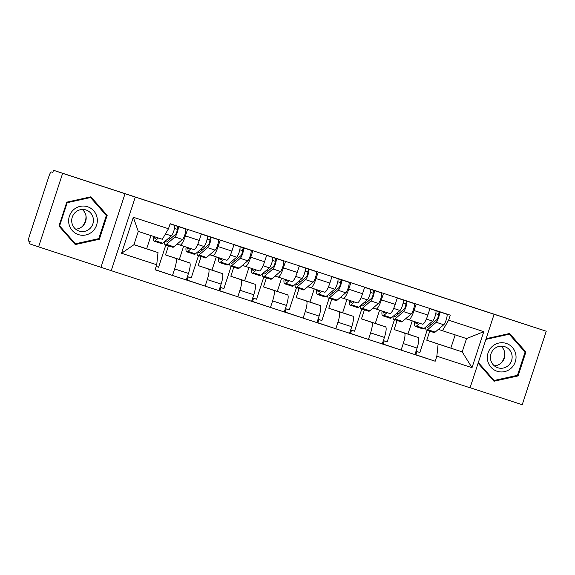 <?xml version="1.0" encoding="UTF-8"?>
<svg xmlns="http://www.w3.org/2000/svg" width="575" height="575" viewBox="0 0 575 575"><rect width="100%" height="100%" fill="white"/><g stroke="black" fill="none" stroke-linecap="round" stroke-linejoin="round"><path stroke-width="0.86" d="M470.098 387.708L522.222 404.721L546.25 331.207L53.504 170.279L62.639 173.341L38.604 246.862L111.234 270.66L470.07 387.794L494.098 314.281L62.639 173.341M38.604 246.862L29.476 243.793L30.173 241.651L28.75 241.169A4.507 0.97 -71.9 0 1 29.232 236.577L49.055 175.921A4.507 0.97 -71.9 0 1 51.376 171.939L52.799 172.421L53.504 170.279M546.25 331.207L494.098 314.281M168.468 245.848L165.507 254.919L175.742 258.362A10.372 2.228 108.1 0 1 174.627 268.928L172.493 275.461L186.314 279.975L188.449 273.434A10.372 2.228 -71.9 0 0 189.556 262.868L179.321 259.433L183.641 246.229M193.904 249.579L180.09 245.072A10.372 2.228 108.1 0 1 180.083 245.072L193.904 249.579A10.372 2.228 -71.9 0 0 199.237 240.429L185.416 235.923A10.372 2.228 108.1 0 1 180.09 245.072L177.107 244.073M185.416 235.923L187.551 229.396M156.17 266.441L158.578 267.224L165.844 244.993M155.128 269.632L172.493 275.461M199.237 240.429L201.372 233.903M201.128 256.507L198.167 265.585L208.402 269.021A10.372 2.228 108.1 0 1 207.287 279.587L205.153 286.127L218.974 290.634L221.109 284.1A10.372 2.228 -71.9 0 0 222.216 273.527L211.981 270.092L216.301 256.888M220.211 240.055L218.076 246.582A10.372 2.228 108.1 0 1 212.75 255.731L209.767 254.732M226.564 260.245L212.75 255.731A10.372 2.228 108.1 0 1 212.743 255.731L226.564 260.238A10.372 2.228 -71.9 0 0 226.564 260.245A10.372 2.228 -71.9 0 0 231.897 251.088L234.032 244.569M187.407 276.632L191.238 277.883L198.504 255.652M188.248 276.913L187.206 280.097L205.153 286.127M233.788 267.174L230.827 276.244L241.062 279.68A10.372 2.228 108.1 0 1 239.947 290.246L237.813 296.786L251.634 301.293L253.769 294.759A10.372 2.228 -71.9 0 0 254.876 284.194L244.641 280.758L248.961 267.555M252.871 250.714L250.736 257.241A10.372 2.228 108.1 0 1 245.41 266.39L242.427 265.391M259.224 270.904L245.41 266.39A10.372 2.228 108.1 0 1 245.403 266.39L259.224 270.904A10.372 2.228 -71.9 0 0 264.558 261.754L266.692 255.228M220.06 287.292L223.898 288.549L231.164 266.318M220.908 287.572L219.866 290.763L237.813 296.786M266.448 277.833L263.487 286.903L273.722 290.339A10.372 2.228 108.1 0 1 272.607 300.912L270.473 307.445L284.287 311.959L286.429 305.418A10.372 2.228 -71.9 0 0 287.536 294.853L277.301 291.417L281.613 278.214M285.531 261.381L283.396 267.9A10.372 2.228 108.1 0 1 278.07 277.057A10.372 2.228 108.1 0 1 278.063 277.049L275.087 276.05M252.72 297.958L256.558 299.208L263.824 276.978M253.568 298.231L252.526 301.422L270.473 307.445M291.884 281.563L278.07 277.057L291.884 281.563A10.372 2.228 -71.9 0 0 297.217 272.413L299.345 265.887M299.108 288.492L296.147 297.57L306.382 301.005A10.372 2.228 108.1 0 1 305.268 311.571L303.133 318.104L316.947 322.618L319.089 316.077A10.372 2.228 -71.9 0 0 320.196 305.512L309.961 302.076L314.273 288.873M318.191 272.04L316.056 278.566A10.372 2.228 108.1 0 1 310.73 287.716L307.74 286.717M324.544 292.222L310.73 287.716A10.372 2.228 108.1 0 1 310.723 287.716L324.544 292.222A10.372 2.228 -71.9 0 0 329.877 283.072L332.005 276.546M285.38 308.617L289.218 309.868L296.484 287.637M286.228 308.89L285.186 312.081L303.133 318.104M331.768 299.151L328.807 308.229L339.042 311.664A10.372 2.228 108.1 0 1 337.928 322.23L335.793 328.771L349.607 333.277L351.749 326.744A10.372 2.228 -71.9 0 0 352.856 316.171L342.621 312.735L346.933 299.532M350.851 282.699L348.716 289.225A10.372 2.228 108.1 0 1 343.39 298.375L340.4 297.376M357.204 302.888L343.39 298.375A10.372 2.228 108.1 0 1 343.383 298.375L357.204 302.888A10.372 2.228 -71.9 0 0 362.537 293.732L364.665 287.213M318.04 319.276L321.878 320.527L329.144 298.296M318.888 319.556L317.846 322.74L335.793 328.771M364.428 309.817L361.459 318.888L371.702 322.323A10.372 2.228 108.1 0 1 370.588 332.889L368.453 339.43L382.267 343.936L384.409 337.403A10.372 2.228 -71.9 0 0 385.516 326.837L375.281 323.402L379.593 310.198M383.511 293.358L381.376 299.884A10.372 2.228 108.1 0 1 376.05 309.034L373.06 308.035M389.864 313.548L376.05 309.034A10.372 2.228 108.1 0 1 376.043 309.034L389.857 313.548A10.372 2.228 -71.9 0 0 389.864 313.548A10.372 2.228 -71.9 0 0 395.198 304.398L397.325 297.872M350.7 329.942L354.538 331.193L361.804 308.962M351.548 330.215L350.506 333.407L368.453 339.43M397.088 320.476L394.119 329.547L404.362 332.982A10.372 2.228 108.1 0 1 403.247 343.555L401.113 350.089L414.927 354.603L417.069 348.062A10.372 2.228 -71.9 0 0 418.176 337.496L407.941 334.061L412.253 320.857M416.171 304.024L414.036 310.543A10.372 2.228 108.1 0 1 408.703 319.7L405.72 318.694M422.524 324.207L408.703 319.7L422.517 324.207A10.372 2.228 -71.9 0 0 422.524 324.207A10.372 2.228 -71.9 0 0 427.857 315.057L429.985 308.531M383.36 340.601L387.198 341.852L394.464 319.621M384.208 340.874L383.166 344.066L401.113 350.089M394.119 329.547L407.941 334.061M361.459 318.888L375.281 323.402M328.807 308.229L342.621 312.735M296.147 297.57L309.961 302.076M263.487 286.903L277.301 291.417M230.827 276.244L244.641 280.758M198.167 265.585L211.981 270.092M165.507 254.919L179.321 259.433M158.003 252.576L156.723 264.752L121.548 253.273L133.321 217.264L168.489 228.749L162.344 239.286L138.266 231.43L133.925 244.72L158.003 252.576L146.661 248.774L150.973 235.577M133.953 244.627L146.661 248.774M429.748 331.135L426.779 340.213L462.199 351.878L466.541 338.589L442.463 330.726L448.608 320.182L450.254 315.15L170.135 223.711L168.489 228.749M448.608 320.182L483.783 331.667L472.01 367.677L436.842 356.191L438.121 344.015L462.199 351.878L472.01 367.677M156.723 264.752L155.077 269.79L435.196 361.229L436.842 356.191M111.234 270.66L135.262 197.146M100.999 267.224L125.027 193.71M107.18 215.345L90.879 196.808L66.772 202.156L58.966 226.04L75.267 244.576L99.374 239.229L107.18 215.345L105.814 214.892M478.105 363.206L493.982 381.254L518.082 375.906L525.888 352.029L509.594 333.493L486.119 338.697M450.857 348.069L455.17 334.873M426.779 340.213L438.121 344.015M442.463 330.726L438.38 329.36M416.868 351.533L415.826 354.725L435.196 361.229M415.826 354.725L414.978 354.452M383.166 344.066L382.317 343.793M350.506 333.407L349.658 333.126M317.846 322.74L316.998 322.467M285.186 312.081L284.338 311.808M252.526 301.422L251.678 301.149M219.866 290.763L219.018 290.483M187.206 280.097L186.357 279.824M416.02 351.26L419.858 352.511L427.124 330.28M121.548 253.273L133.925 244.72M133.321 217.264L138.266 231.43M466.541 338.589L483.783 331.667M98.045 238.783L99.374 239.229M524.529 351.569L525.888 352.029M516.76 375.461L518.082 375.906M165.521 240.86A10.594 2.278 -71.9 0 0 166.118 241.996A10.594 2.278 -71.9 0 0 167.023 241.658L175.605 234.312A2.702 0.582 -71.9 0 0 176.899 231.574A2.702 0.582 -71.9 0 0 177.05 229.26L177.963 226.471L185.502 228.929L170.121 223.768M168.31 238.481L170.071 239.056M164.385 241.838A13.527 2.904 -71.9 0 0 165.205 244.785A13.527 2.904 -71.9 0 0 166.362 244.353L174.944 237.008A5.635 1.208 -71.9 0 0 177.639 231.301A5.635 1.208 -71.9 0 0 177.963 226.471L174.405 225.307A5.635 1.208 -71.9 0 1 174.081 230.137A5.635 1.208 -71.9 0 1 171.386 235.843L162.804 243.189A13.527 2.904 -71.9 0 1 161.647 243.62L154.107 241.162A13.527 2.904 -71.9 0 0 155.264 240.731L158.441 238.014M165.205 244.785L172.744 247.243A13.527 2.904 -71.9 0 0 173.902 246.812L182.483 239.466A5.635 1.208 -71.9 0 0 185.179 233.759A5.635 1.208 -71.9 0 0 185.502 228.929M174.498 228.426L177.05 229.26M156.637 237.425L155.926 238.036A10.594 2.278 108.1 0 1 155.02 238.373A10.594 2.278 108.1 0 1 154.38 236.692M153.432 236.382A13.527 2.904 -71.9 0 0 154.107 241.162M198.181 251.527A10.594 2.278 -71.9 0 0 198.778 252.662A10.594 2.278 -71.9 0 0 199.683 252.317L208.265 244.979A2.702 0.582 -71.9 0 0 209.559 242.233A2.702 0.582 -71.9 0 0 209.71 239.919L210.623 237.13L218.162 239.595L201.358 233.953M200.97 249.14L202.723 249.715M197.045 252.497A13.527 2.904 -71.9 0 0 197.865 255.444A13.527 2.904 -71.9 0 0 199.022 255.013L207.604 247.667A5.635 1.208 -71.9 0 0 210.299 241.96A5.635 1.208 -71.9 0 0 210.623 237.13L207.065 235.973A5.635 1.208 -71.9 0 1 206.741 240.803A5.635 1.208 -71.9 0 1 204.046 246.51L195.464 253.855A13.527 2.904 -71.9 0 1 194.307 254.287L186.767 251.821A13.527 2.904 -71.9 0 0 187.924 251.39L191.108 248.666M197.865 255.444L205.404 257.909A13.527 2.904 -71.9 0 0 206.562 257.471L215.136 250.132A5.635 1.208 -71.9 0 0 217.832 244.425A5.635 1.208 -71.9 0 0 218.162 239.595M207.158 239.085L209.71 239.919M189.312 248.084L188.586 248.702A10.594 2.278 108.1 0 1 187.68 249.04A10.594 2.278 108.1 0 1 187.04 247.343M186.092 247.027A13.527 2.904 -71.9 0 0 186.767 251.821M230.841 262.186A10.594 2.278 -71.9 0 0 231.438 263.321A10.594 2.278 -71.9 0 0 232.343 262.983L240.925 255.638A2.702 0.582 -71.9 0 0 242.219 252.899A2.702 0.582 -71.9 0 0 242.37 250.578L243.283 247.796L250.815 250.254L234.011 244.612M233.63 259.799L235.383 260.374M229.705 263.163A13.527 2.904 -71.9 0 0 230.525 266.103A13.527 2.904 -71.9 0 0 231.682 265.672L240.264 258.333A5.635 1.208 -71.9 0 0 242.959 252.619A5.635 1.208 -71.9 0 0 243.283 247.796L239.725 246.632A5.635 1.208 -71.9 0 1 239.401 251.462A5.635 1.208 -71.9 0 1 236.706 257.169L228.124 264.514A13.527 2.904 -71.9 0 1 226.967 264.946L219.427 262.488A13.527 2.904 -71.9 0 0 220.584 262.056L223.768 259.332M230.525 266.103L238.064 268.568A13.527 2.904 -71.9 0 0 239.222 268.137L247.796 260.791A5.635 1.208 -71.9 0 0 250.492 255.084A5.635 1.208 -71.9 0 0 250.815 250.254M239.818 249.744L242.37 250.578M221.964 258.743L221.246 259.361A10.594 2.278 108.1 0 1 220.34 259.699A10.594 2.278 108.1 0 1 219.7 258.002M218.752 257.693A13.527 2.904 -71.9 0 0 219.427 262.488M85.927 215.524A14.095 13.764 -71.4 0 1 82.232 226.543M68.921 223.783A14.655 14.318 108.6 0 0 85.84 234.952A14.655 14.318 108.6 0 0 97.046 217.544A14.655 14.318 108.6 0 0 80.119 206.375A14.655 14.318 108.6 0 0 68.921 223.783M71.918 222.884A11.098 10.839 108.6 0 0 89.729 228.742A11.098 10.839 108.6 0 0 86.092 210.004A11.098 10.839 108.6 0 0 71.918 222.884M75.641 229.152A11.098 10.839 108.6 0 0 82.247 209.465M90.541 197.52L106.339 215.481L98.771 238.625L75.418 243.8L59.62 225.846L67.189 202.702L90.541 197.52L89.398 197.139M74.24 243.405L75.418 243.8M59.088 225.666L59.62 225.846M66.65 202.522L67.189 202.702M504.642 352.202A14.095 13.764 -71.4 0 1 500.947 363.22M487.629 360.46A14.655 14.318 108.6 0 0 504.555 371.63A14.655 14.318 108.6 0 0 515.753 354.222A14.655 14.318 108.6 0 0 498.834 343.052A14.655 14.318 108.6 0 0 487.629 360.46M490.626 359.562A11.098 10.839 108.6 0 0 508.444 365.42A11.098 10.839 108.6 0 0 504.807 346.682A11.098 10.839 108.6 0 0 490.626 359.562M494.356 365.837A11.098 10.839 108.6 0 0 500.962 346.143M509.256 334.204L525.047 352.159L517.486 375.302L494.133 380.485L478.335 362.523L485.904 339.379L509.256 334.204L508.113 333.816M492.955 380.089L494.133 380.485M263.501 272.845A10.594 2.278 -71.9 0 0 264.098 273.98A10.594 2.278 -71.9 0 0 265.003 273.643L273.578 266.297A2.702 0.582 -71.9 0 0 274.872 263.558A2.702 0.582 -71.9 0 0 275.03 261.237L275.942 258.455L283.475 260.913L266.671 255.271M266.29 270.466L268.043 271.033M262.365 273.822A13.527 2.904 -71.9 0 0 263.185 276.769A13.527 2.904 -71.9 0 0 264.342 276.338L272.924 268.992A5.635 1.208 -71.9 0 0 275.619 263.285A5.635 1.208 -71.9 0 0 275.942 258.455L272.385 257.291A5.635 1.208 -71.9 0 1 272.061 262.121A5.635 1.208 -71.9 0 1 269.366 267.828L260.784 275.173A13.527 2.904 -71.9 0 1 259.627 275.605L252.087 273.147A13.527 2.904 -71.9 0 0 253.244 272.715L256.428 269.991M263.185 276.769L270.724 279.227A13.527 2.904 -71.9 0 0 271.882 278.796L280.456 271.45A5.635 1.208 -71.9 0 0 283.152 265.743A5.635 1.208 -71.9 0 0 283.475 260.913M272.478 260.41L275.03 261.237M254.624 269.402L253.906 270.02A10.594 2.278 108.1 0 1 253 270.358A10.594 2.278 108.1 0 1 252.36 268.662M251.412 268.353A13.527 2.904 -71.9 0 0 252.087 273.147M296.161 283.504A10.594 2.278 -71.9 0 0 296.757 284.639A10.594 2.278 -71.9 0 0 297.663 284.302L306.238 276.956A2.702 0.582 -71.9 0 0 307.532 274.217A2.702 0.582 -71.9 0 0 307.69 271.903L308.603 269.114L316.135 271.572L299.331 265.938M298.95 281.125L300.703 281.7M295.025 284.481A13.527 2.904 -71.9 0 0 295.845 287.428A13.527 2.904 -71.9 0 0 297.002 286.997L305.584 279.651A5.635 1.208 -71.9 0 0 308.279 273.944A5.635 1.208 -71.9 0 0 308.603 269.114L305.045 267.95A5.635 1.208 -71.9 0 1 304.721 272.78A5.635 1.208 -71.9 0 1 302.026 278.487L293.444 285.832A13.527 2.904 -71.9 0 1 292.287 286.264L284.747 283.806A13.527 2.904 -71.9 0 0 285.904 283.374L289.088 280.65M295.845 287.428L303.384 289.886A13.527 2.904 -71.9 0 0 304.542 289.455L313.116 282.109A5.635 1.208 -71.9 0 0 315.812 276.402A5.635 1.208 -71.9 0 0 316.135 271.572M305.138 271.069L307.69 271.903M287.284 280.061L286.566 280.679A10.594 2.278 108.1 0 1 285.66 281.017A10.594 2.278 108.1 0 1 285.02 279.321M284.072 279.012A13.527 2.904 -71.9 0 0 284.747 283.806M328.821 294.17A10.594 2.278 -71.9 0 0 329.418 295.306A10.594 2.278 -71.9 0 0 330.323 294.968L338.898 287.622A2.702 0.582 -71.9 0 0 340.192 284.877A2.702 0.582 -71.9 0 0 340.35 282.562L341.262 279.773L348.795 282.239L331.991 276.597M331.61 291.784L333.363 292.359M327.685 295.14A13.527 2.904 -71.9 0 0 328.505 298.087A13.527 2.904 -71.9 0 0 329.662 297.656L338.244 290.31A5.635 1.208 -71.9 0 0 340.939 284.603A5.635 1.208 -71.9 0 0 341.262 279.773L337.705 278.616A5.635 1.208 -71.9 0 1 337.381 283.446A5.635 1.208 -71.9 0 1 334.686 289.153L326.104 296.499A13.527 2.904 -71.9 0 1 324.947 296.93L317.407 294.465A13.527 2.904 -71.9 0 0 318.564 294.033L321.748 291.309M328.505 298.087L336.044 300.553A13.527 2.904 -71.9 0 0 337.202 300.121L345.776 292.776A5.635 1.208 -71.9 0 0 348.472 287.069A5.635 1.208 -71.9 0 0 348.795 282.239M337.798 281.728L340.35 282.562M319.944 290.727L319.226 291.345A10.594 2.278 108.1 0 1 318.32 291.683A10.594 2.278 108.1 0 1 317.68 289.987M316.732 289.678A13.527 2.904 -71.9 0 0 317.407 294.465M361.481 304.829A10.594 2.278 -71.9 0 0 362.077 305.965A10.594 2.278 -71.9 0 0 362.983 305.627L371.558 298.281A2.702 0.582 -71.9 0 0 372.852 295.543A2.702 0.582 -71.9 0 0 373.01 293.221L373.923 290.44L381.455 292.898L364.651 287.256M364.27 302.443L366.023 303.018M360.345 305.807A13.527 2.904 -71.9 0 0 361.165 308.753A13.527 2.904 -71.9 0 0 362.322 308.322L370.904 300.977A5.635 1.208 -71.9 0 0 373.599 295.27A5.635 1.208 -71.9 0 0 373.923 290.44L370.357 289.275A5.635 1.208 -71.9 0 1 370.034 294.105A5.635 1.208 -71.9 0 1 367.339 299.812L358.764 307.158A13.527 2.904 -71.9 0 1 357.607 307.589L350.067 305.131A13.527 2.904 -71.9 0 0 351.224 304.7L354.408 301.976M361.165 308.753L368.704 311.212A13.527 2.904 -71.9 0 0 369.854 310.78L378.436 303.435A5.635 1.208 -71.9 0 0 381.132 297.728A5.635 1.208 -71.9 0 0 381.455 292.898M370.458 292.387L373.01 293.221M352.604 301.386L351.886 302.004A10.594 2.278 108.1 0 1 350.98 302.342A10.594 2.278 108.1 0 1 350.34 300.646M349.392 300.337A13.527 2.904 -71.9 0 0 350.067 305.131M394.141 315.488A10.594 2.278 -71.9 0 0 394.73 316.624A10.594 2.278 -71.9 0 0 395.643 316.286L404.218 308.94A2.702 0.582 -71.9 0 0 405.512 306.202A2.702 0.582 -71.9 0 0 405.67 303.88L406.582 301.099L414.115 303.557L397.311 297.915M396.923 313.109L398.683 313.677M392.998 316.466A13.527 2.904 -71.9 0 0 393.825 319.412A13.527 2.904 -71.9 0 0 394.982 318.981L403.564 311.636A5.635 1.208 -71.9 0 0 406.259 305.929A5.635 1.208 -71.9 0 0 406.582 301.099L403.018 299.934A5.635 1.208 -71.9 0 1 402.694 304.764A5.635 1.208 -71.9 0 1 399.999 310.471L391.424 317.817A13.527 2.904 -71.9 0 1 390.267 318.248L382.727 315.79A13.527 2.904 -71.9 0 0 383.884 315.359L387.068 312.635M393.825 319.412L401.364 321.871A13.527 2.904 -71.9 0 0 402.514 321.439L411.096 314.094A5.635 1.208 -71.9 0 0 413.792 308.387A5.635 1.208 -71.9 0 0 414.115 303.557M403.118 303.054L405.67 303.88M385.264 312.045L384.546 312.663A10.594 2.278 108.1 0 1 383.64 313.001A10.594 2.278 108.1 0 1 383 311.305M382.052 310.996A13.527 2.904 -71.9 0 0 382.727 315.79M426.801 326.147A10.594 2.278 -71.9 0 0 427.39 327.283A10.594 2.278 -71.9 0 0 428.296 326.945L436.878 319.599A2.702 0.582 -71.9 0 0 438.172 316.861A2.702 0.582 -71.9 0 0 438.33 314.547L439.243 311.758L446.775 314.216L429.971 308.581M429.582 323.768L431.343 324.343M425.658 327.125A13.527 2.904 -71.9 0 0 426.485 330.072A13.527 2.904 -71.9 0 0 427.642 329.64L436.224 322.295A5.635 1.208 -71.9 0 0 438.919 316.588A5.635 1.208 -71.9 0 0 439.243 311.758L435.677 310.593A5.635 1.208 -71.9 0 1 435.354 315.423A5.635 1.208 -71.9 0 1 432.659 321.137L424.084 328.476A13.527 2.904 -71.9 0 1 422.927 328.907L415.387 326.449A13.527 2.904 -71.9 0 0 416.544 326.018L419.728 323.294M426.485 330.072L434.017 332.53A13.527 2.904 -71.9 0 0 435.174 332.098L443.756 324.753A5.635 1.208 -71.9 0 0 446.452 319.046A5.635 1.208 -71.9 0 0 446.775 314.216M435.778 313.713L438.33 314.547M417.924 322.704L417.206 323.322A10.594 2.278 108.1 0 1 416.3 323.66A10.594 2.278 108.1 0 1 415.653 321.964M414.712 321.655A13.527 2.904 -71.9 0 0 415.387 326.449M418.176 337.496L404.362 332.982M385.516 326.837L371.702 322.323M352.856 316.171L339.042 311.664M320.196 305.512L306.382 301.005M287.536 294.853L273.722 290.339M254.876 284.194L241.062 279.68M222.216 273.527L208.402 269.021M189.556 262.868L175.742 258.362M395.198 304.398L381.376 299.884M362.537 293.732L348.716 289.225M329.877 283.072L316.056 278.566M297.217 272.413L283.396 267.9M264.558 261.754L250.736 257.241M231.897 251.088L218.076 246.582M427.857 315.057L414.036 310.543M384.409 337.403L370.588 332.889M351.749 326.744L337.928 322.23M319.089 316.077L305.268 311.571M286.429 305.418L272.607 300.912M253.769 294.759L239.947 290.246M221.109 284.1L207.287 279.587M188.449 273.434L174.627 268.928M417.069 348.062L403.247 343.555M166.362 244.353L173.902 246.812M174.944 237.008L182.483 239.466M155.264 240.731L162.804 243.189M165.478 233.917L171.386 235.843M170.078 223.898L174.405 225.307M199.022 255.013L206.562 257.471M207.604 247.667L215.136 250.132M187.924 251.39L195.464 253.855M197.714 244.44L204.046 246.51M201.307 234.09L207.065 235.973M231.682 265.672L239.222 268.137M240.264 258.333L247.796 260.791M220.584 262.056L228.124 264.514M230.374 255.106L236.706 257.169M233.967 244.756L239.725 246.632M264.342 276.338L271.882 278.796M272.924 268.992L280.456 271.45M253.244 272.715L260.784 275.173M263.034 265.765L269.366 267.828M266.627 255.415L272.385 257.291M297.002 286.997L304.542 289.455M305.584 279.651L313.116 282.109M285.904 283.374L293.444 285.832M295.694 276.424L302.026 278.487M299.287 266.074L305.045 267.95M329.662 297.656L337.202 300.121M338.244 290.31L345.776 292.776M318.564 294.033L326.104 296.499M328.354 287.083L334.686 289.153M331.947 276.733L337.705 278.616M362.322 308.322L369.854 310.78M370.904 300.977L378.436 303.435M351.224 304.7L358.764 307.158M361.014 297.749L367.339 299.812M364.607 287.399L370.357 289.275M394.982 318.981L402.514 321.439M403.564 311.636L411.096 314.094M383.884 315.359L391.424 317.817M393.674 308.408L399.999 310.471M397.268 298.058L403.018 299.934M427.642 329.64L435.174 332.098M436.224 322.295L443.756 324.753M416.544 326.018L424.084 328.476M426.334 319.067L432.659 321.137M429.927 308.717L435.677 310.593"/></g></svg>
